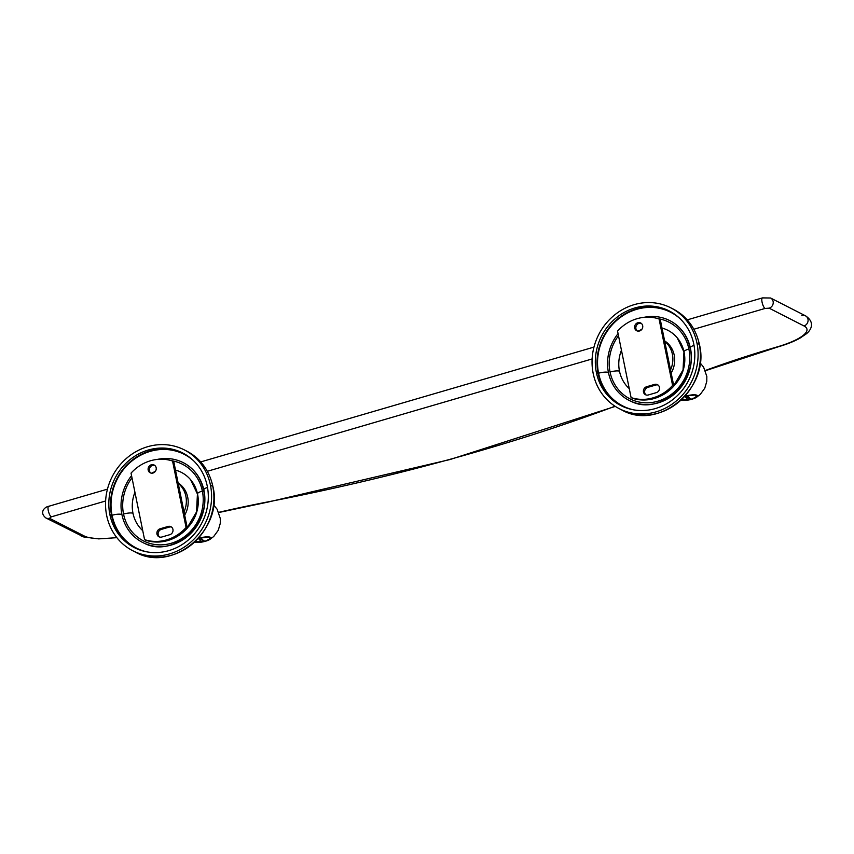 <?xml version="1.0" encoding="UTF-8"?>
<svg xmlns="http://www.w3.org/2000/svg" width="854" height="854" viewBox="0 0 854 854"><rect width="100%" height="100%" fill="white"/><g stroke="black" fill="none" stroke-linecap="round" stroke-linejoin="round"><path stroke-width="1.28" d="M84.343 536.056L49.489 518.271L51.283 516.851L105.618 500.988L51.283 516.851L49.489 518.271A5.53 5.081 117 0 1 45.902 517.972A5.53 5.081 -63 0 0 49.489 518.271L84.343 536.056A5.53 5.081 117 0 1 80.767 535.746A5.53 5.081 -63 0 0 84.343 536.056A46.671 12.041 168.5 0 0 116.731 537.486A46.671 12.041 -11.5 0 1 84.343 536.056M207.341 471.291L592.132 358.947L207.341 471.291M705.415 370.711L778.101 346.852C786.769 344.311 793.996 341.451 799.792 338.269L806.411 333.765C811.535 329.665 815.068 322.033 805.418 315.777A5.53 5.081 117 0 1 803.977 325.94L769.123 308.166L765.077 308.443L693.864 329.238L765.077 308.443L769.123 308.166L803.977 325.94A46.671 12.041 -11.5 0 1 777.61 346.777A374.778 96.662 168.5 0 0 705.319 370.487A374.778 96.662 -11.5 0 1 777.61 346.777A46.671 12.041 168.5 0 0 803.977 325.94A5.53 5.081 -63 0 0 805.418 315.777A5.53 5.081 -63 0 0 801.842 315.468M615.019 406.226A638.995 164.811 -11.5 0 1 268.444 501.778A374.778 96.662 168.5 0 0 218.731 512.336A374.778 96.662 -11.5 0 1 268.444 501.778A638.995 164.811 168.5 0 0 615.019 406.226M49.158 506.379A5.53 1.644 73.7 0 0 48.667 506.305A5.53 1.644 73.7 0 0 48.443 511.354A5.53 1.644 73.7 0 0 51.283 516.851A5.53 1.644 -106.3 0 1 48.443 511.354A5.53 1.644 -106.3 0 1 48.667 506.305C44.557 506.998 39.038 512.528 45.902 517.962L83.831 536.995L98.733 538.885L116.881 537.668M615.286 406.397L450.09 459.516L268.434 501.981L218.795 512.517M769.123 308.166A5.53 5.081 -63 0 0 770.564 298.003A5.53 5.081 117 0 1 769.123 308.166M765.077 308.443A5.53 1.644 -106.3 0 1 762.238 302.946A5.53 1.644 -106.3 0 1 762.462 297.897A5.53 1.644 73.7 0 0 762.238 302.946A5.53 1.644 73.7 0 0 765.077 308.443M635.92 328.651L634.693 328.021A4.355 4.003 -63 0 0 641.108 330.124A4.355 4.003 -63 0 0 640.66 322.972A4.355 4.003 -63 0 0 634.693 328.021L635.92 328.651A4.355 4.003 117 0 1 641.247 323.346A4.355 4.003 -63 0 0 637.34 330.989A4.355 4.003 117 0 1 635.92 328.651M644.706 392.648L643.478 392.018A4.355 4.003 -63 0 0 648.314 394.975A4.355 4.003 117 0 1 643.478 392.018L644.706 392.648A4.355 4.003 117 0 1 647.855 387.353L646.627 386.723A4.355 4.003 -63 0 0 643.478 392.018A4.355 4.003 117 0 1 646.627 386.723L654.623 384.396L655.851 385.026A4.355 4.003 117 0 1 658.028 385.015A4.355 4.003 -63 0 0 655.851 385.026L647.855 387.353L646.627 386.723L654.623 384.396L655.851 385.026L647.855 387.353A4.355 4.003 -63 0 0 646.136 394.996A4.355 4.003 117 0 1 644.706 392.648M656.299 392.648A4.355 4.003 -63 0 0 657.441 384.642A4.355 4.003 -63 0 0 654.623 384.396A4.355 4.003 117 0 1 659.448 387.353A4.355 4.003 117 0 1 656.299 392.648L648.314 394.975L656.299 392.648M673.827 386.083L660.291 319.588L659.064 318.969L672.6 385.453L673.827 386.083A41.782 38.409 117 0 1 632.302 398.21L631.085 397.58L617.549 331.085L631.085 397.58A41.782 38.409 -63 0 0 672.6 385.453L673.827 386.083A41.782 38.409 117 0 1 632.302 398.21L631.085 397.58A41.782 38.409 -63 0 0 672.6 385.453L659.064 318.969A41.782 38.409 -63 0 0 617.549 331.085A41.782 38.409 -63 0 1 659.064 318.969L660.291 319.588L673.827 386.083M642.678 325.694A4.355 4.003 117 0 1 639.518 330.978A4.355 4.003 117 0 1 634.693 328.021A4.355 4.003 117 0 1 637.842 322.727A4.355 4.003 117 0 1 642.678 325.694M619.342 408.714L621.669 409.909C658.914 431.569 710.603 387.887 699.405 344.429L696.971 343.116A56.631 52.051 -63 0 0 670.806 307.824A56.631 52.051 -63 0 0 613.588 315.799A56.631 52.051 -63 0 0 593.178 373.422A56.631 52.051 -63 0 0 619.342 408.714A56.631 52.051 -63 0 0 676.56 400.75A56.631 52.051 -63 0 0 696.971 343.116L699.298 344.311A56.631 52.051 117 0 1 678.887 401.935A56.631 52.051 117 0 1 621.669 409.909A56.631 52.051 -63 0 0 678.887 401.935A56.631 52.051 -63 0 0 699.298 344.311L699.351 344.578M699.298 344.311A56.631 52.051 -63 0 0 673.133 309.009A56.631 52.051 117 0 1 699.298 344.311M593.178 373.422A56.631 52.051 117 0 1 634.17 304.654A56.631 52.051 117 0 1 696.971 343.116A56.631 52.051 117 0 1 655.979 411.884A56.631 52.051 117 0 1 593.178 373.422M693.768 344.055A53.14 48.838 -63 0 0 634.842 307.963A53.14 48.838 -63 0 0 596.38 372.493A53.14 48.838 -63 0 0 655.306 408.575A53.14 48.838 -63 0 0 693.768 344.055A53.14 48.838 -63 0 0 669.216 310.941A53.14 48.838 -63 0 0 615.531 318.425A53.14 48.838 -63 0 0 596.38 372.493L598.088 373.358A53.14 48.838 117 0 1 616.855 319.631A53.14 48.838 117 0 1 670.07 311.39A53.14 48.838 117 0 0 616.855 319.631A53.14 48.838 117 0 0 598.088 373.358L596.38 372.493A53.14 48.838 -63 0 0 620.933 405.607A53.14 48.838 -63 0 0 674.617 398.124A53.14 48.838 -63 0 0 693.768 344.055M621.787 406.034A53.14 48.838 117 0 1 598.088 373.358A53.14 48.838 117 0 0 621.787 406.034M680.179 318.788A52.606 48.347 -63 0 0 622.459 315.991A52.606 48.347 -63 0 0 598.579 373.219A52.606 48.347 -63 0 0 633.721 409.867A52.606 48.347 117 0 1 598.579 373.219A52.606 48.347 117 0 1 622.459 315.991A52.606 48.347 117 0 1 680.179 318.788M694.014 345.379A7.835 2.018 168.5 0 0 690.064 348.037A7.835 2.018 168.5 0 0 690.502 348.539A44.771 41.152 117 0 1 658.092 402.907A44.771 41.152 117 0 1 608.432 372.493A7.835 2.018 168.5 0 0 598.579 373.219A7.835 2.018 -11.5 0 1 608.432 372.493A44.771 41.152 -63 0 0 631.085 401.327C659.555 416.165 698.711 381.589 690.064 348.037A7.835 2.018 -11.5 0 1 694.014 345.379M690.064 348.037C687.449 336.262 681.343 327.477 671.714 321.67A44.771 41.152 -63 0 0 643.841 317.368A44.771 41.152 117 0 1 690.502 348.539M618.072 333.636A44.771 41.152 -63 0 0 608.432 372.493A44.771 41.152 117 0 1 618.072 333.636M684.107 352.264A35.26 32.409 117 0 0 662.021 328.053A35.26 32.409 -63 0 1 677.147 337.704L683.947 351.976A7.835 2.018 -11.5 0 1 688.879 349.008A42.999 39.53 117 0 1 657.751 401.231A42.999 39.53 117 0 1 610.055 372.024A7.835 2.018 -11.5 0 1 619.481 371.138A35.26 32.409 117 0 1 621.445 350.236A35.26 32.409 -63 0 0 619.481 371.138A7.835 2.018 168.5 0 0 610.055 372.024A42.999 39.53 117 0 1 618.499 335.75A42.999 39.53 -63 0 0 610.055 372.024A42.999 39.53 -63 0 0 657.751 401.231A42.999 39.53 -63 0 0 688.879 349.008A42.999 39.53 -63 0 0 658.124 318.67A42.999 39.53 117 0 1 688.879 349.008A7.835 2.018 168.5 0 0 683.947 351.976A7.835 2.018 168.5 0 0 684.107 352.264A35.26 32.409 117 0 1 673.795 385.944M641.76 329.441A35.26 32.409 -63 0 0 638.184 331.138A35.26 32.409 117 0 1 641.76 329.441M619.481 371.138A35.26 32.409 -63 0 0 629.259 388.613A35.26 32.409 117 0 1 619.481 371.138M655.264 385.186A24.467 22.492 -63 0 0 656.374 384.908A24.467 22.492 117 0 1 655.264 385.186M671.18 373.113A24.467 22.492 -63 0 0 664.625 340.885A24.467 22.492 117 0 1 671.18 373.113M670.529 369.889A24.467 22.492 -63 0 0 664.722 341.344A24.467 22.492 117 0 1 670.529 369.889M693.768 398.615L696.053 397.59L695.743 394.932L685.965 396.053L685.57 395.509L685.965 396.053A8.711 2.242 168.5 0 0 684.748 396.437L685.965 396.053A8.711 2.242 168.5 0 1 697.216 395.413A8.711 2.242 168.5 0 1 692.082 399.17L692.082 399.17A8.711 2.242 168.5 0 1 681.214 400.024L692.082 399.17M149.407 470.703L148.18 470.074A4.355 4.003 -63 0 0 154.595 472.177A4.355 4.003 -63 0 0 154.147 465.024A4.355 4.003 -63 0 0 148.18 470.074L149.407 470.703A4.355 4.003 117 0 1 154.734 465.398A4.355 4.003 -63 0 0 150.827 473.041A4.355 4.003 117 0 1 149.407 470.703M158.193 534.7L156.965 534.07A4.355 4.003 -63 0 0 161.801 537.027A4.355 4.003 117 0 1 156.965 534.07L158.193 534.7A4.355 4.003 117 0 1 161.342 529.405L160.114 528.775A4.355 4.003 -63 0 0 156.965 534.07A4.355 4.003 117 0 1 160.114 528.775L168.11 526.448L169.338 527.067A4.355 4.003 117 0 1 171.505 527.057A4.355 4.003 -63 0 0 169.338 527.067L161.342 529.405L160.114 528.775L168.11 526.448L169.338 527.067L161.342 529.405A4.355 4.003 -63 0 0 159.623 537.038A4.355 4.003 117 0 1 158.193 534.7M169.786 534.7A4.355 4.003 -63 0 0 170.928 526.694A4.355 4.003 -63 0 0 168.11 526.448A4.355 4.003 117 0 1 172.935 529.405A4.355 4.003 117 0 1 169.786 534.7L161.801 537.027L169.786 534.7M187.314 528.135L173.778 461.64L172.551 461.021L186.087 527.505L187.314 528.135A41.782 38.409 117 0 1 145.788 540.251L144.572 539.632L131.036 473.137L144.572 539.632A41.782 38.409 -63 0 0 186.087 527.505L187.314 528.135A41.782 38.409 117 0 1 145.788 540.251L144.572 539.632A41.782 38.409 -63 0 0 186.087 527.505L172.551 461.021A41.782 38.409 -63 0 0 131.036 473.137A41.782 38.409 -63 0 1 172.551 461.021L173.778 461.64L187.314 528.135M156.165 467.736A4.355 4.003 117 0 1 153.005 473.031A4.355 4.003 117 0 1 148.18 470.074A4.355 4.003 117 0 1 151.329 464.779A4.355 4.003 117 0 1 156.165 467.736M132.829 550.766L135.156 551.962C172.401 573.621 224.09 529.939 212.892 486.481L210.458 485.168A56.631 52.051 -63 0 0 184.293 449.877A56.631 52.051 -63 0 0 127.075 457.851A56.631 52.051 -63 0 0 106.665 515.474A56.631 52.051 -63 0 0 132.829 550.766A56.631 52.051 -63 0 0 190.047 542.792A56.631 52.051 -63 0 0 210.458 485.168L212.785 486.353A56.631 52.051 117 0 1 192.374 543.987A56.631 52.051 117 0 1 135.156 551.962A56.631 52.051 -63 0 0 192.374 543.987A56.631 52.051 -63 0 0 212.785 486.353L212.838 486.631M212.785 486.353A56.631 52.051 -63 0 0 186.62 451.061A56.631 52.051 117 0 1 212.785 486.353M106.665 515.474A56.631 52.051 117 0 1 147.657 446.706A56.631 52.051 117 0 1 210.458 485.168A56.631 52.051 117 0 1 169.466 553.936A56.631 52.051 117 0 1 106.665 515.474M207.255 486.107A53.14 48.838 -63 0 0 148.329 450.015A53.14 48.838 -63 0 0 109.867 514.535A53.14 48.838 -63 0 0 168.793 550.627A53.14 48.838 -63 0 0 207.255 486.107A53.14 48.838 -63 0 0 182.703 452.994A53.14 48.838 -63 0 0 129.018 460.466A53.14 48.838 -63 0 0 109.867 514.535L111.575 515.41A53.14 48.838 117 0 1 130.331 461.672A53.14 48.838 117 0 1 183.557 453.431A53.14 48.838 117 0 0 130.331 461.672A53.14 48.838 117 0 0 111.575 515.41L109.867 514.535A53.14 48.838 -63 0 0 134.42 547.66A53.14 48.838 -63 0 0 188.104 540.176A53.14 48.838 -63 0 0 207.255 486.107M135.274 548.087A53.14 48.838 117 0 1 111.575 515.41A53.14 48.838 117 0 0 135.274 548.087M193.666 460.84A52.606 48.347 -63 0 0 135.935 458.043A52.606 48.347 -63 0 0 112.066 515.272A52.606 48.347 -63 0 0 147.208 551.919A52.606 48.347 117 0 1 112.066 515.272A52.606 48.347 117 0 1 135.935 458.043A52.606 48.347 117 0 1 193.666 460.84M207.501 487.42A7.835 2.018 168.5 0 0 203.551 490.079A7.835 2.018 168.5 0 0 203.989 490.58A44.771 41.152 117 0 1 171.579 544.959A44.771 41.152 117 0 1 121.919 514.546A7.835 2.018 168.5 0 0 112.066 515.272A7.835 2.018 -11.5 0 1 121.919 514.546A44.771 41.152 -63 0 0 144.572 543.379C173.042 558.217 212.198 523.63 203.551 490.079A7.835 2.018 -11.5 0 1 207.501 487.42M203.551 490.079C200.936 478.315 194.829 469.529 185.201 463.722A44.771 41.152 -63 0 0 157.328 459.409A44.771 41.152 117 0 1 203.989 490.58M131.559 475.689A44.771 41.152 -63 0 0 121.919 514.546A44.771 41.152 117 0 1 131.559 475.689M197.594 494.317A35.26 32.409 117 0 0 175.508 470.106A35.26 32.409 -63 0 1 190.634 479.745L197.434 494.018A7.835 2.018 -11.5 0 1 202.366 491.061A42.999 39.53 117 0 1 171.238 543.283A42.999 39.53 117 0 1 123.542 514.065A7.835 2.018 -11.5 0 1 132.968 513.19A35.26 32.409 117 0 1 134.932 492.288A35.26 32.409 -63 0 0 132.968 513.19A7.835 2.018 168.5 0 0 123.542 514.065A42.999 39.53 117 0 1 131.986 477.802A42.999 39.53 -63 0 0 123.542 514.065A42.999 39.53 -63 0 0 171.238 543.283A42.999 39.53 -63 0 0 202.366 491.061A42.999 39.53 -63 0 0 171.611 460.722A42.999 39.53 117 0 1 202.366 491.061A7.835 2.018 168.5 0 0 197.434 494.018A7.835 2.018 168.5 0 0 197.594 494.317A35.26 32.409 117 0 1 187.282 527.996M155.247 471.493A35.26 32.409 -63 0 0 151.67 473.191A35.26 32.409 117 0 1 155.247 471.493M132.968 513.19A35.26 32.409 -63 0 0 142.746 530.665A35.26 32.409 117 0 1 132.968 513.19M168.75 527.238A24.467 22.492 -63 0 0 169.861 526.95A24.467 22.492 117 0 1 168.75 527.238M184.667 515.165A24.467 22.492 -63 0 0 178.112 482.937A24.467 22.492 117 0 1 184.667 515.165M184.016 511.93A24.467 22.492 -63 0 0 178.208 483.385A24.467 22.492 117 0 1 184.016 511.93M207.255 540.667L209.54 539.632L209.23 536.974L199.452 538.105L199.057 537.561L199.452 538.105A8.711 2.242 168.5 0 0 198.235 538.49L199.452 538.105A8.711 2.242 168.5 0 1 210.703 537.465A8.711 2.242 168.5 0 1 205.558 541.222L205.558 541.222A8.711 2.242 168.5 0 1 194.701 542.077L205.558 541.222M689.52 399.747A17.464 5.199 73.7 0 0 690.587 399.031A17.464 5.199 -106.3 0 1 685.015 396.352A17.464 5.199 73.7 0 0 689.52 399.747L682.122 399.683A8.273 2.135 -11.5 0 1 681.705 399.565M696.821 395.199A8.273 2.135 -11.5 0 1 696.181 396.822L692.188 398.967A17.464 5.199 -106.3 0 1 687.47 395.658A17.464 5.199 73.7 0 0 693.021 398.316M685.207 396.288L690.587 399.031L685.207 396.288M203.006 541.799A17.464 5.199 73.7 0 0 204.074 541.084A17.464 5.199 -106.3 0 1 198.502 538.394A17.464 5.199 73.7 0 0 203.006 541.799L195.609 541.735A8.273 2.135 -11.5 0 1 195.192 541.617M210.308 537.251A8.273 2.135 -11.5 0 1 209.668 538.874L205.675 541.02A17.464 5.199 -106.3 0 1 200.957 537.71A17.464 5.199 73.7 0 0 206.508 540.368M198.694 538.34L204.074 541.084L198.694 538.34M805.418 315.777L770.564 298.003L762.462 297.897L687.224 319.866M593.968 347.098L200.711 461.918M107.455 489.15L48.667 506.305M699.405 344.429C695.818 328.288 687.054 316.492 673.133 309.009L670.806 307.824M683.947 351.976L683.04 369.889L673.742 385.698M696.053 397.59L700.216 394.473L704.774 388.207L706.781 381.375L706.834 376.497L703.611 367.156L700.109 362.886M682.538 400.334L681.118 400.11M212.892 486.481C209.305 470.34 200.541 458.534 186.62 451.061L184.293 449.877M197.434 494.018L196.527 511.941L187.229 527.74M209.54 539.632L213.703 536.515L218.261 530.259L220.268 523.417L220.311 518.549L217.097 509.197L213.596 504.938M196.025 542.386L194.605 542.162"/></g></svg>
